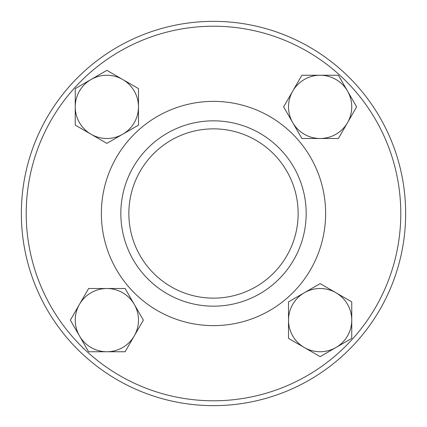 <?xml version="1.0" encoding="UTF-8"?>
<svg xmlns="http://www.w3.org/2000/svg" width="427" height="427" viewBox="0 0 427 427"><rect width="100%" height="100%" fill="white"/><g stroke="black" fill="none" stroke-linecap="round" stroke-linejoin="round"><path stroke-width="0.64" d="M213.5 405.65A192.15 192.15 0 0 0 379.907 117.425A192.15 192.15 0 0 0 47.093 117.425A192.15 192.15 0 0 0 213.5 405.65A192.15 192.15 0 0 0 379.907 117.425A192.15 192.15 0 0 0 47.093 117.425A192.15 192.15 0 0 0 213.5 405.65M213.5 400.788A187.288 187.288 0 0 1 51.304 119.859A187.288 187.288 0 0 1 375.696 119.859A187.288 187.288 0 0 1 213.5 400.788M213.5 306.17A92.67 92.67 0 0 1 133.245 167.165A92.67 92.67 0 0 1 293.755 167.165A92.67 92.67 0 0 1 213.5 306.17M213.5 298.142A84.642 84.642 0 0 1 140.195 171.179A84.642 84.642 0 0 1 286.805 171.179A84.642 84.642 0 0 1 213.5 298.142M335.942 292.751L351.752 301.878L351.752 320.133A31.619 31.619 0 0 0 304.323 292.751L320.133 283.619L335.942 292.751M351.752 338.387L335.942 347.514A31.619 31.619 0 0 0 351.752 320.133L351.752 338.387M320.133 356.646L304.323 347.514A31.619 31.619 0 0 0 335.942 347.514L320.133 356.646M288.513 320.133L288.513 301.878L304.323 292.751A31.619 31.619 0 0 0 304.323 347.514L288.513 338.387L288.513 320.133M292.751 91.058L301.878 75.248L320.133 75.248A31.619 31.619 0 0 0 292.751 122.677L283.619 106.867L292.751 91.058M338.387 75.248L347.514 91.058A31.619 31.619 0 0 0 320.133 75.248L338.387 75.248M356.646 106.867L347.514 122.677A31.619 31.619 0 0 0 347.514 91.058L356.646 106.867M320.133 138.487L301.878 138.487L292.751 122.677A31.619 31.619 0 0 0 347.514 122.677L338.387 138.487L320.133 138.487M91.058 134.249L75.248 125.122L75.248 106.867A31.619 31.619 0 0 0 122.677 134.249L106.867 143.381L91.058 134.249M75.248 88.613L91.058 79.486A31.619 31.619 0 0 0 75.248 106.867L75.248 88.613M106.867 70.354L122.677 79.486A31.619 31.619 0 0 0 91.058 79.486L106.867 70.354M138.487 106.867L138.487 125.122L122.677 134.249A31.619 31.619 0 0 0 122.677 79.486L138.487 88.613L138.487 106.867M134.249 335.942L125.122 351.752L106.867 351.752A31.619 31.619 0 0 0 134.249 304.323L143.381 320.133L134.249 335.942M88.613 351.752L79.486 335.942A31.619 31.619 0 0 0 106.867 351.752L88.613 351.752M70.354 320.133L79.486 304.323A31.619 31.619 0 0 0 79.486 335.942L70.354 320.133M106.867 288.513L125.122 288.513L134.249 304.323A31.619 31.619 0 0 0 79.486 304.323L88.613 288.513L106.867 288.513M213.5 325.63A112.13 112.13 0 0 1 116.395 157.435A112.13 112.13 0 0 1 310.605 157.435A112.13 112.13 0 0 1 213.5 325.63"/></g></svg>
